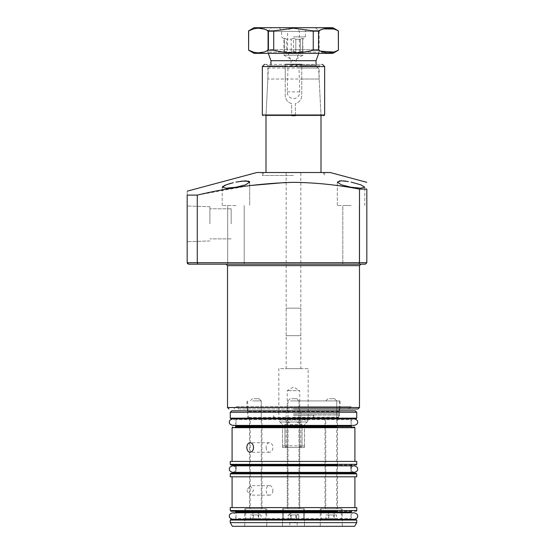 <?xml version="1.0" encoding="UTF-8"?>
<svg xmlns="http://www.w3.org/2000/svg" width="554" height="554" viewBox="0 0 554 554"><rect width="100%" height="100%" fill="white"/><g stroke="black" fill="none" stroke-linecap="round" stroke-linejoin="round"><path stroke-width="0.42" stroke-dasharray="2.77 2.08" d="M293.495 264.168L360.959 264.168L293.495 264.168M351.056 264.168L359.304 264.168L342.808 264.168L351.056 264.168L342.808 264.168L351.056 264.168L342.808 264.168L342.808 205.506L351.056 205.506L342.808 205.506L351.056 205.506L342.808 205.506L342.808 264.168M293.495 408.984L358.022 408.984L293.495 408.984M235.942 205.506L222.189 205.506L235.942 205.506M235.942 264.168L227.687 264.168L235.942 264.168M238.504 408.984L348.494 408.984L238.504 408.984L236.212 406.691L293.495 406.691L236.212 406.691L233.92 408.984M348.494 408.984L350.779 406.691L293.495 406.691L350.779 406.691L353.071 408.984M233.276 182.688L230.734 183.36M228.387 184.06L226.323 184.773M224.626 185.458L223.241 186.158M222.639 186.573L222.189 187.245L226.212 188.187L235.942 187.245L245.685 184.801L249.688 182.072L249.688 205.506L249.688 182.079M351.056 205.506L337.31 205.506L351.056 205.506M348.369 181.546L345.772 181.151M343.362 180.902L341.25 180.819M339.526 180.916L337.31 182.072L341.312 184.801L351.056 187.245L360.779 188.187L364.802 187.245L360.751 184.801L351.056 182.072M256.834 172.516L330.156 172.516M197.266 262.7L187.176 262.7L187.176 195.105C187.176 189.918 187.176 189.918 187.176 195.105L197.266 195.105L197.266 262.7L366.824 262.7L366.824 189.122L359.491 189.122L359.491 262.7L358.881 264.168L188.644 264.168M286.169 182.439L293.495 182.335C315.697 182.626 337.698 184.891 359.491 189.122M187.176 223.844L187.176 206.005L187.176 223.844M209.911 223.844L209.911 206.711L209.911 223.844M293.495 400.916L340.059 400.916L293.495 400.916M293.495 175.445L262.333 175.445L293.495 175.445M231.17 223.844L231.17 208.81L231.17 223.844M365.356 264.168L358.881 264.168M197.266 195.105L249.688 185.576M249.466 181.587L248.718 181.179M241.191 181.151L235.942 182.072M293.495 172.516L324.658 172.516L293.495 172.516M270.948 60.698L291.058 60.698L291.058 65.116L287.983 68.031L287.221 91.86C287.401 95.911 289.5 98.19 293.495 98.681C297.491 98.19 299.589 95.918 299.776 91.86L299.015 68.031L318.612 68.031L268.385 68.031A2.936 2.936 0 0 0 270.948 65.116L270.948 64.361M320.995 115.689L293.495 115.689L320.995 115.689L318.612 68.031A2.936 2.936 0 0 1 316.043 65.116L316.043 64.361M266.003 115.689L293.495 115.689L266.003 115.689L268.385 68.031L287.983 68.031M266.003 172.516L320.995 172.516L266.003 172.516M300.829 335.662L286.169 335.662L300.829 335.662L300.829 172.516L286.169 172.516L300.829 172.516M286.169 335.662L286.169 172.516M318.716 53.364L319.159 52.131L267.831 52.131L287.595 52.131L291.058 60.698M268.281 53.364L267.831 52.131L267.831 31.363L287.595 31.363L287.595 52.131M291.058 65.116L316.043 65.116L295.94 65.116L295.94 60.698L299.395 52.131L319.159 52.131L319.159 31.363L267.831 31.363L264.168 27.7L322.83 27.7L264.168 27.7M299.395 52.131L299.395 31.363C298.267 29.307 296.3 28.088 293.495 27.7L315.496 27.7L271.502 27.7L267.831 31.363L319.159 31.363L322.83 27.7M315.496 27.7L319.159 31.363L267.831 31.363L267.831 49.694L293.495 49.694L267.831 49.694L264.168 53.364L293.495 53.364L264.168 53.364M299.395 31.363L319.159 31.363L319.159 49.694L293.495 49.694L319.159 49.694L322.83 53.364L293.495 53.364L322.83 53.364M271.502 27.7L293.495 27.7C290.705 28.074 288.738 29.3 287.595 31.363M293.495 36.869L305.413 36.869L293.495 36.869M279.465 27.7L281.584 31.363L281.584 36.869L284.334 39.251L283.967 39.251L283.967 55.199L293.495 55.199L283.967 55.199L293.495 60.698L303.031 55.199L302.664 38.198L300.351 39.251L295.815 39.251L300.351 39.251L302.664 38.198L302.664 39.251L303.031 39.251L305.413 36.869L305.413 31.363L307.532 27.7L293.495 27.7L307.532 27.7M295.815 39.251L293.495 38.198L291.182 39.251L293.495 38.198L293.495 51.529L291.182 51.529L291.182 39.251L286.647 39.251L291.182 39.251L291.182 51.529L293.495 51.529L293.495 38.198L295.815 39.251L295.815 51.529L291.182 51.529L295.815 51.529L293.495 51.529L295.815 51.529L295.815 39.251M284.334 38.198L286.647 39.251L286.647 51.529L284.334 51.529L284.334 38.198L284.334 51.529L286.647 51.529L286.647 39.251L284.334 38.198L284.334 51.529L284.334 38.198M303.031 55.199L293.495 55.199L303.031 55.199M295.94 65.116L299.015 68.031M295.94 60.698L316.043 60.698M300.351 39.251L300.351 51.529L302.664 51.529L302.664 39.251L302.664 51.529L300.351 51.529L300.351 39.251M302.664 51.529L302.664 38.198L302.664 51.529L300.351 51.529L302.664 51.529M286.647 51.529L284.334 51.529L286.647 51.529M308.163 368.652L278.835 368.652L278.835 419.98L308.163 419.98L278.835 419.98L279.929 421.996L307.061 421.996L307.636 421.421L308.163 419.98L308.163 368.652L278.835 368.652M286.169 308.163L300.829 308.163L286.169 308.163L286.169 368.652L300.829 368.652L286.169 368.652M300.829 308.163L300.829 368.652M286.169 410.819L300.829 410.819L286.169 410.819L286.169 445.887L300.829 445.887L301.75 447.48L285.248 447.48L301.75 447.48M300.829 410.819L300.829 445.887L286.169 445.887L285.248 447.48M287.263 410.819L287.263 390.653L293.495 387.052L299.728 390.653L287.263 390.653L299.728 390.653L299.728 410.819L287.263 410.819L299.728 410.819M307.636 421.421L307.061 421.996L279.929 421.996L279.354 421.421M296.667 421.996L302.048 424.565L302.048 446.012L302.048 424.565L284.95 424.565L290.331 421.996L284.95 424.565L284.95 446.012L284.95 424.565L302.048 424.565L296.667 421.996M304.499 446.012L304.499 424.565L307.061 421.996L304.499 424.565L304.499 447.48L304.499 446.012L302.048 446.012L299.361 447.48L287.63 447.48L284.95 446.012L287.63 447.48L299.361 447.48L302.048 446.012L304.499 446.012M279.929 421.996L282.498 424.565L282.498 446.012L282.498 424.565L279.929 421.996M282.498 446.012L282.498 447.48L282.498 446.012L284.95 446.012L282.498 446.012M287.63 447.48L282.498 447.48L287.63 447.48M304.499 447.48L299.361 447.48L304.499 447.48M293.495 418.145L336.964 418.145L293.495 418.145M255.733 418.145L261.239 418.145L255.733 418.145M255.733 400.916L261.239 400.916L255.733 400.916M331.257 418.145L325.759 418.145L331.257 418.145M331.257 400.916L325.759 400.916L331.257 400.916M293.495 415.216L313.661 415.216L293.495 415.216M312.297 418.145L274.701 418.145L312.297 418.145L313.661 415.216L313.661 418.145M274.701 418.145L273.337 415.216L273.337 418.145M254.085 27.7L332.912 27.7M333.695 29.009L338.411 30.872M323.543 28.898L323.183 29.002M320.614 29.916L318.543 30.872L313.259 30.872L293.495 28.226L273.731 30.872L268.455 30.872L263.843 29.009M332.912 53.364L254.085 53.364M248.587 50.185L248.587 30.872M313.259 30.872L313.259 50.185C300.088 53.676 286.91 53.676 273.731 50.185L268.455 50.185L263.843 52.048M258.573 52.831L253.317 52.055M313.259 50.185L318.543 50.185L318.543 30.872M338.307 30.872L338.307 50.185L333.695 52.048M320.614 51.148L318.543 50.185M258.573 28.226L253.33 29.002M273.731 50.185L273.731 30.872M268.455 30.872L268.455 50.185M323.924 115.689L295.33 115.689L321.694 115.689L320.96 114.99L295.33 114.99L295.33 115.689L321.68 115.689L265.318 115.689L291.667 115.689L291.667 114.99L266.038 114.99L320.96 114.99L319.159 79.028L267.831 79.028L285.248 79.028L285.248 95.523C285.525 99.706 287.664 102.386 291.667 103.57L291.667 115.689L263.067 115.689M295.33 115.689L295.33 103.57C299.34 102.379 301.473 99.699 301.75 95.523L301.75 65.829L319.159 65.829L267.831 65.829L285.248 65.829L285.248 64.361L285.248 95.523C285.525 99.706 287.664 102.386 291.667 103.57L291.667 114.99M301.75 79.028L319.159 79.028L319.159 65.829L320.627 64.361L301.75 64.361L301.75 65.829M295.33 114.99L295.33 103.57C299.333 102.379 301.473 99.699 301.75 95.523L301.75 64.361L322.463 64.361M264.535 64.361L285.248 64.361L266.37 64.361L267.831 65.829L267.831 79.028L266.038 114.99L265.304 115.689L291.667 115.689M285.248 79.028L285.248 65.829M285.248 64.361L301.75 64.361M249.3 519.333C234.591 519.333 217.189 519.333 249.3 519.333L356.007 519.333M252.278 519.333C230.021 519.333 230.021 519.333 252.278 519.333L334.72 519.333C356.97 519.333 356.97 519.333 334.72 519.333L235.208 519.333L235.942 518.599L351.056 518.599L235.942 518.599L235.942 512.81M325.385 418.145L261.613 418.145C244.397 418.145 244.397 418.145 261.613 418.145L325.385 418.145C342.601 418.145 342.601 418.145 325.385 418.145L338.591 418.145L339.325 417.411L247.673 417.411L339.325 417.411L339.325 411.546L247.673 411.546L339.325 411.546L340.059 410.819L260.574 410.819C236.655 410.819 249.619 410.819 260.574 410.819L326.424 410.819C350.343 410.819 337.372 410.819 326.424 410.819M260.574 410.819L246.939 410.819L247.673 411.546L247.673 417.411L248.407 418.145L261.613 418.145M351.79 511.266L320.26 511.266M304.499 511.266L282.498 511.266M266.737 511.266L244.736 511.266M249.3 511.266C225.43 511.266 225.43 511.266 249.3 511.266L356.007 511.266M356.007 418.879L249.3 418.879C217.189 418.879 234.591 418.879 249.3 418.879M334.72 418.879L252.278 418.879C230.021 418.879 230.021 418.879 252.278 418.879L334.72 418.879C356.97 418.879 356.97 418.879 334.72 418.879L351.79 418.879L351.056 419.613L235.942 419.613L351.056 419.613L351.056 425.41M235.942 425.41L235.942 419.613L235.208 418.879L252.278 418.879M249.3 473.144C234.591 473.144 217.189 473.144 249.3 473.144L356.007 473.144M252.278 426.947C230.021 426.947 230.021 426.947 252.278 426.947L351.79 426.947M252.278 473.144C230.021 473.144 230.021 473.144 252.278 473.144L334.72 473.144C356.97 473.144 356.97 473.144 334.72 473.144L235.208 473.144M354.172 426.947L249.501 426.947M351.79 465.076L325.025 465.076M299.728 465.076L287.263 465.076M261.966 465.076L249.501 465.076M249.3 465.076C225.43 465.076 225.43 465.076 249.3 465.076L356.007 465.076M232.375 526.3L354.622 526.3M230.256 522.637L356.741 522.637M285.719 526.3L304.499 526.3L285.719 526.3M301.272 508.704L282.498 508.704L301.272 508.704M323.481 526.3L342.261 526.3L323.481 526.3M339.034 508.704L320.26 508.704L339.034 508.704M247.957 526.3L266.737 526.3L247.957 526.3M263.51 508.704L244.736 508.704L263.51 508.704M290.905 526.3L297.166 526.3L290.905 526.3M296.092 522.27L289.832 522.27L296.092 522.27M297.907 508.704L287.263 508.704L297.907 508.704M297.907 418.145L287.263 418.145L297.907 418.145M335.669 508.704L325.025 508.704L335.669 508.704M335.669 418.145L325.025 418.145L335.669 418.145M260.145 508.704L249.501 508.704L260.145 508.704M260.145 418.145L249.501 418.145L260.145 418.145M355.273 410.819L231.724 410.819M356.741 412.28L230.256 412.28M230.256 507.603L356.741 507.603M246.835 490.373L250.076 495.137L253.58 490.373L250.076 485.609L246.835 490.373M250.076 507.603L354.906 507.603L250.076 507.603M250.076 476.807L354.906 476.807L250.076 476.807M272.887 490.373A4.764 3.372 -90 0 1 269.521 495.137A4.764 3.372 -90 0 1 266.149 490.373A4.764 3.372 -90 0 1 269.521 485.609A4.764 3.372 -90 0 1 272.887 490.373M230.256 476.807L356.741 476.807M336.922 461.406L232.091 461.406L336.922 461.406M266.149 447.48A4.764 3.372 -90 0 0 269.521 452.244A4.764 3.372 -90 0 0 272.887 447.48A4.764 3.372 -90 0 0 269.521 442.708A4.764 3.372 -90 0 0 266.149 447.48M356.741 461.406L230.256 461.406M334.72 519.333L351.79 519.333L351.056 518.599L351.056 512.81M334.72 473.144L351.79 473.144M290.49 400.916L298.994 400.916L290.49 400.916M296.508 508.704L287.997 508.704L296.508 508.704M291.695 398.714L296.799 398.714L291.695 398.714M299.015 518.599L283.413 518.599L299.015 518.599M287.983 508.704L303.578 508.704L287.983 508.704M298.412 519.7L284.514 519.7L298.412 519.7M295.884 519.7L288.205 519.7L298.779 519.7L297.332 519.292L295.884 519.7L298.786 519.7L288.212 519.7L288.212 514.936L298.786 514.936L295.884 514.936L295.884 519.7L290.601 519.7L297.332 519.292L298.779 519.7L298.779 514.936L290.601 514.936L290.601 519.7L288.205 519.7L290.601 519.7L290.601 514.936L288.212 514.936L291.106 514.936L291.106 519.7L298.779 519.7L298.779 514.936L288.205 514.936L296.39 514.936L296.39 519.7L296.39 514.936L298.779 514.936L295.884 514.936L295.884 519.7M288.364 519.61L291.106 519.7L291.106 514.936L298.786 514.936L288.212 514.936L288.364 519.61M252.728 400.916L261.239 400.916L252.728 400.916M258.746 508.704L250.235 508.704L258.746 508.704M253.933 398.714L259.037 398.714L253.933 398.714M261.253 518.599L245.657 518.599L261.253 518.599M250.221 508.704L265.816 508.704L250.221 508.704L250.235 418.145M260.65 519.7L246.752 519.7L260.65 519.7M258.122 519.7L250.443 519.7L261.017 519.7L259.57 519.292L258.122 519.7L258.122 514.936L252.839 514.936L252.839 519.7M250.443 519.7L250.45 514.936L261.031 514.936L261.031 519.7M253.344 514.936L253.344 519.7M258.628 514.936L258.628 519.7M261.017 514.936L258.122 514.936M252.839 514.936L250.443 514.936L255.733 511.882L261.031 514.936M295.884 514.936L288.212 514.936L295.884 514.936M328.252 400.916L336.756 400.916L328.252 400.916M334.27 508.704L325.759 508.704L334.27 508.704M329.457 398.714L334.561 398.714L329.457 398.714M336.777 518.599L321.175 518.599L336.777 518.599M325.745 508.704L341.34 508.704L325.745 508.704L325.759 418.145M336.174 519.7L322.276 519.7L336.174 519.7M333.647 519.7L325.967 519.7L336.541 519.7L335.094 519.292L333.647 519.7L333.647 514.936L328.363 514.936L328.363 519.7M325.967 519.7L325.974 514.936L336.548 514.936L336.548 519.7M328.868 514.936L328.868 519.7M334.152 514.936L334.152 519.7M328.363 514.936L325.967 514.936L331.257 511.882L336.548 514.936L333.647 514.936M227.507 265.636L359.491 265.636M359.491 407.515L227.507 407.515M287.221 91.86L299.776 91.86M293.495 413.838L339.325 413.838L293.495 413.838M293.495 415.091L339.103 415.091L293.495 415.091M293.495 417.183L338.342 417.183L293.495 417.183M324.658 114.955L295.33 114.955M291.667 114.955L262.333 114.955M262.333 66.563L285.248 66.563M301.75 66.563L324.658 66.563M230.256 520.067L356.741 520.067M235.942 512L351.056 512M230.256 510.539L356.741 510.539M356.741 418.145L230.256 418.145M230.256 473.871L356.741 473.871M351.056 426.213L235.942 426.213M351.056 472.41L235.942 472.41M354.906 427.681L232.091 427.681M235.942 465.81L351.056 465.81M356.741 464.342L230.256 464.342M227.687 264.168L227.687 205.506L227.687 264.168M222.189 205.506L222.189 187.252L222.189 205.506M337.31 205.506L337.31 182.072L337.31 205.506M209.911 206.711L187.176 206.005L209.911 206.711M246.939 408.984L246.939 400.916M263.704 172.516L262.333 175.445L262.333 172.516M231.17 208.81L209.911 208.81L231.17 208.81M323.294 172.516L324.658 175.445L324.658 172.516M244.189 264.168L244.189 205.506L244.189 264.168M359.304 264.168L359.304 205.506L359.304 264.168M364.802 205.506L364.802 187.245L364.802 205.506M209.911 240.969L187.176 241.676L209.911 240.969M340.059 408.984L340.059 400.916M231.17 238.871L209.911 238.871L231.17 238.871M247.673 410.819L247.894 415.091L248.656 417.183L250.034 418.145M339.325 400.916L339.325 408.984M339.325 410.819L339.103 415.091L338.342 417.183L336.964 418.145M287.997 400.916L287.997 508.704L287.997 400.916L290.199 398.714L287.997 400.916M247.673 400.916L247.673 408.984M298.994 400.916L298.994 508.704L298.994 400.916L296.799 398.714L298.994 400.916M259.037 398.714L261.239 400.916L261.239 418.145M334.561 398.714L336.756 400.916L336.756 418.145M351.056 422.141C350.661 420.811 351.748 419.724 354.318 418.879L232.673 418.879C235.249 419.724 236.336 420.811 235.942 422.141C236.336 423.478 235.249 424.565 232.673 425.41L354.318 425.41C351.748 424.565 350.661 423.478 351.056 422.141M232.673 418.879L354.318 418.879M351.056 516.072C350.661 514.735 351.748 513.648 354.318 512.81L232.673 512.81C235.249 513.648 236.336 514.735 235.942 516.072C236.336 517.408 235.249 518.496 232.673 519.333L354.318 519.333C351.748 518.496 350.661 517.408 351.056 516.072M232.673 519.333L354.318 519.333M304.499 508.704L304.499 526.3L304.499 508.704M342.261 508.704L342.261 526.3M266.737 508.704L266.737 526.3M297.166 522.27L297.166 526.3M299.728 418.145L299.728 508.704L299.728 418.145M337.49 418.145L337.49 508.704M261.966 418.145L261.966 508.704M269.521 495.137L250.076 495.137M235.942 472.368L235.942 469.106C236.336 470.443 235.249 471.53 232.673 472.368L354.318 472.368C351.748 471.53 350.661 470.443 351.056 469.106C350.661 467.777 351.748 466.69 354.318 465.845L232.673 465.845C235.249 466.69 236.336 467.777 235.942 469.106M269.521 452.244L250.076 452.244M282.498 508.704L282.498 526.3L282.498 508.704M320.26 508.704L320.26 526.3M244.736 508.704L244.736 526.3M289.832 522.27L289.832 526.3M287.263 418.145L287.263 508.704L287.263 418.145M325.025 418.145L325.025 508.704M249.501 418.145L249.501 508.704M269.521 485.609L250.076 485.609M351.056 472.368L351.056 469.106M269.521 442.708L250.076 442.708M283.413 518.599L283.413 508.704L283.413 518.599L284.514 519.7L283.413 518.599M293.495 511.882L298.786 514.936L293.495 511.882L288.205 514.936L293.495 511.882M303.578 518.599L303.578 508.704L303.578 518.599L302.477 519.7L303.578 518.599M252.437 398.714L250.235 400.916M246.752 519.7L245.657 518.599L245.657 508.704M261.239 400.916L261.239 508.704M264.715 519.7L265.816 518.599L265.816 508.704M327.961 398.714L325.759 400.916M322.276 519.7L321.175 518.599L321.175 508.704M336.756 400.916L336.756 508.704M340.239 519.7L341.34 518.599L341.34 508.704"/><path stroke-width="0.83" d="M228.975 408.984L227.507 407.515L359.491 407.515L359.491 265.636L360.959 264.168L351.056 264.168M342.808 264.168L293.495 264.168M293.495 408.984L358.022 408.984L293.495 408.984M235.942 182.072L245.664 180.819L249.688 182.072L245.685 184.801L235.942 187.245L226.212 188.187L222.189 187.245L226.24 184.801L233.276 182.688M230.734 183.36L228.387 184.06M226.323 184.773L224.626 185.458M223.241 186.158L222.639 186.573M351.056 182.072L360.758 184.801L364.802 187.245L360.786 188.187L351.056 187.245L341.306 184.801L337.31 182.072L341.326 180.819L348.369 181.546M345.772 181.151L343.362 180.902M341.25 180.819L339.526 180.916M366.824 182.335L330.156 172.516L256.834 172.516L187.176 191.178M359.491 189.122L366.824 189.122L366.824 262.7L359.491 262.7L359.491 189.122C337.698 184.891 315.697 182.626 293.495 182.335C261.031 183.263 228.947 187.515 197.266 195.105L197.266 262.7L197.993 264.168L365.356 264.168L366.824 262.7L365.356 264.168M366.824 189.122C366.824 180.279 366.824 180.279 366.824 189.122C366.824 180.279 366.824 180.279 366.824 189.122M188.644 264.168L197.993 264.168L197.266 262.7L187.176 262.7L188.644 264.168L187.626 263.752M197.266 262.7L359.491 262.7L358.881 264.168M197.266 195.105L187.176 195.105L187.176 262.7L187.598 263.725M187.176 195.105C187.176 189.918 187.176 189.918 187.176 195.105M249.688 185.576L286.169 182.439M249.688 182.079L249.466 181.587M248.718 181.179L241.191 181.151M320.995 172.516L320.995 115.689M266.003 172.516L266.003 115.689M316.043 64.361L316.043 60.698L270.948 60.698L268.281 53.364M270.948 64.361L270.948 60.698M316.043 60.698L318.716 53.364M338.307 30.872L332.912 27.7L254.085 27.7L248.587 30.872L248.587 50.185L254.085 53.364L332.912 53.364L338.411 50.185L338.307 30.872C331.68 27.388 325.094 27.388 318.543 30.872L313.259 30.872L293.495 28.226L273.731 30.872L268.455 30.872C261.834 27.388 255.242 27.388 248.691 30.872L248.587 30.872M333.695 29.009L323.543 28.898M323.183 29.002L320.614 29.916M263.843 52.048L258.573 52.831M253.317 52.055L248.691 50.185C255.242 53.676 261.834 53.676 268.455 50.185L268.455 30.872M333.695 52.048L320.614 51.148M263.843 29.009L258.573 28.226M253.33 29.002L248.691 30.872L248.587 50.185M318.543 30.872L318.543 50.185C325.094 53.676 331.68 53.676 338.307 50.185M273.731 30.872L273.731 50.185C286.91 53.676 300.088 53.676 313.259 50.185L313.259 30.872M318.543 50.185L313.259 50.185M273.731 50.185L268.455 50.185M291.667 115.689L295.33 115.689M301.75 64.361L285.248 64.361M337.698 519.333C352.406 519.333 369.809 519.333 337.698 519.333L230.99 519.333L230.256 520.067L356.741 520.067L356.007 519.333M320.26 511.266L304.499 511.266M282.498 511.266L266.737 511.266M244.736 511.266L334.72 511.266C356.97 511.266 356.97 511.266 334.72 511.266M337.698 511.266C361.561 511.266 361.561 511.266 337.698 511.266L230.99 511.266L230.256 510.539L230.256 507.603L356.741 507.603L356.741 510.539L230.256 510.539M356.007 418.879L356.741 418.145L230.256 418.145L230.99 418.879L337.698 418.879C369.809 418.879 352.406 418.879 337.698 418.879M337.698 473.144C352.406 473.144 369.809 473.144 337.698 473.144L230.99 473.144L230.256 473.871L356.741 473.871L356.007 473.144M334.72 426.947C356.97 426.947 356.97 426.947 334.72 426.947L235.208 426.947L235.942 426.213L351.056 426.213L351.056 425.41M249.501 426.947L336.403 426.947C359.567 426.947 359.567 426.947 336.403 426.947M325.025 465.076L299.728 465.076M287.263 465.076L261.966 465.076M249.501 465.076L334.72 465.076C356.97 465.076 356.97 465.076 334.72 465.076M337.698 465.076C361.561 465.076 361.561 465.076 337.698 465.076L230.99 465.076L230.256 464.342L356.741 464.342L356.007 465.076M230.256 522.637L356.741 522.637L354.622 526.3L232.375 526.3L230.256 522.637L230.256 520.067M230.256 412.28L231.724 410.819L355.273 410.819L356.741 412.28L230.256 412.28L230.256 418.145M356.741 473.871L356.741 476.807L230.256 476.807L230.256 473.871M250.076 452.244C248.074 451.967 246.994 450.374 246.835 447.48C246.987 444.585 248.067 442.992 250.076 442.708C252.167 442.992 253.33 444.578 253.58 447.48C253.337 450.367 252.167 451.96 250.076 452.244M230.256 464.342L230.256 461.406L356.741 461.406L356.741 464.342M359.491 265.636L227.507 265.636L226.039 264.168M324.658 114.955L324.658 66.563L262.333 66.563L262.333 114.955L324.658 114.955L323.924 115.689M351.056 512.81L351.056 512L235.942 512L235.208 511.266M235.208 473.144L235.942 472.41L351.056 472.41L351.79 473.144M232.091 461.406L232.091 427.681L354.906 427.681L354.172 426.947M351.056 469.106L351.056 465.81L235.942 465.81L235.208 465.076M227.507 407.515L227.507 265.636M359.491 407.515L358.022 408.984M339.325 408.984L339.325 410.819M247.673 408.984L247.673 410.819M338.411 30.872L338.411 50.185M262.333 66.563L264.535 64.361M324.658 66.563L322.463 64.361M262.333 114.955L263.067 115.689M232.68 418.879L232.673 418.879C230.104 419.724 229.017 420.811 229.411 422.141C229.017 423.478 230.104 424.565 232.673 425.41L354.318 425.41C356.894 424.565 357.981 423.478 357.579 422.141C357.981 420.811 356.894 419.724 354.318 418.879M232.673 519.333C230.104 518.496 229.017 517.408 229.411 516.072C229.017 514.735 230.104 513.648 232.673 512.81L354.318 512.81C356.894 513.648 357.981 514.735 357.579 516.072C357.981 517.408 356.894 518.496 354.318 519.333M356.741 510.539L356.007 511.266M235.942 512.81L235.942 512M232.091 507.603L232.091 476.807M235.942 426.213L235.942 425.41M235.942 469.106L235.942 465.81M356.741 522.637L356.741 520.067M351.056 512L351.79 511.266M356.741 418.145L356.741 412.28M354.906 507.603L354.906 476.807M351.056 426.213L351.79 426.947M232.091 427.681L232.825 426.947M354.906 461.406L354.906 427.681M351.056 465.81L351.79 465.076M250.491 465.845L354.318 465.845C356.894 466.69 357.981 467.777 357.579 469.106C357.981 470.443 356.894 471.53 354.318 472.368L232.673 472.368C230.104 471.53 229.017 470.443 229.411 469.106C229.051 467.728 230.139 466.641 232.673 465.845L250.491 465.845"/></g></svg>
